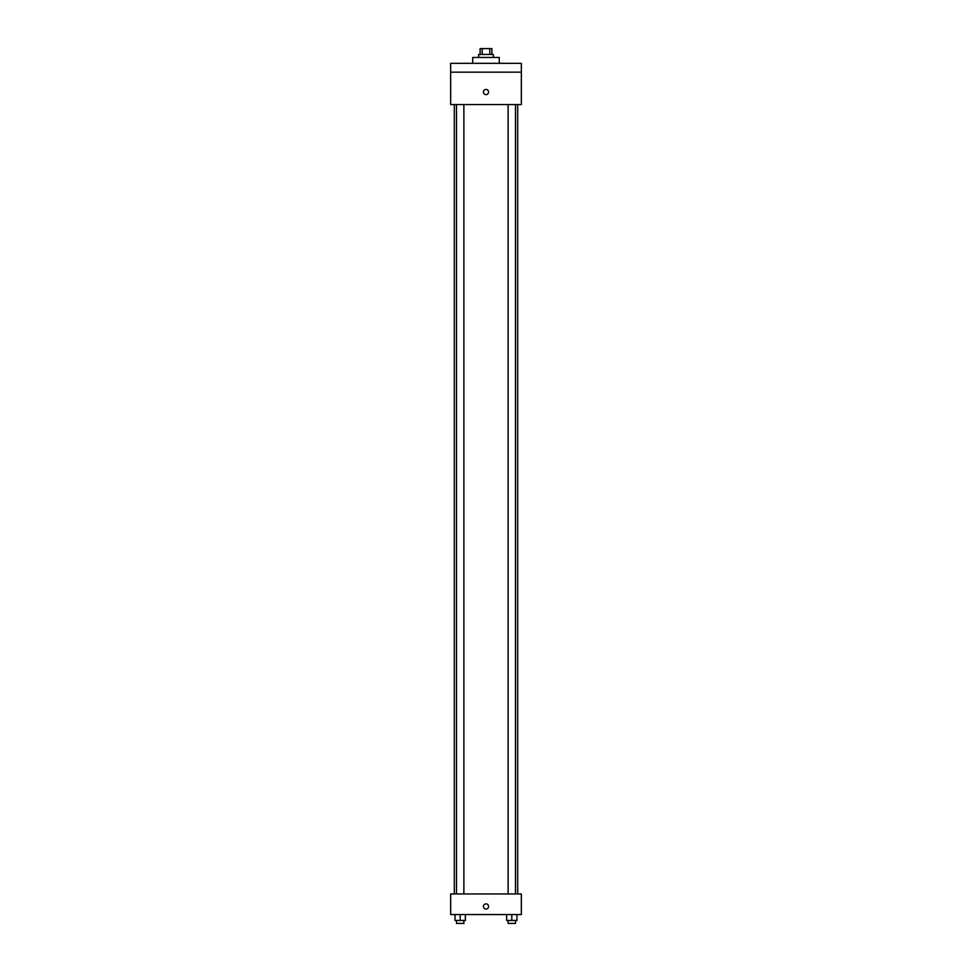 <?xml version="1.0" encoding="UTF-8"?>
<svg xmlns="http://www.w3.org/2000/svg" width="972" height="972" viewBox="0 0 972 972"><rect width="100%" height="100%" fill="white"/><g stroke="black" fill="none" stroke-linecap="round" stroke-linejoin="round"><path stroke-width="1.46" d="M482.221 54.493L482.221 48.6L480.107 48.6L480.107 54.493M482.221 48.6L491.893 48.6L491.893 54.493M489.779 54.493L489.779 48.6M478.637 57.433L478.637 54.493L493.363 54.493L493.363 57.433M499.256 63.326L499.256 57.433L472.744 57.433L472.744 63.326M450.656 63.326L521.344 63.326L521.344 72.159L450.656 72.159L450.656 63.326M521.344 72.159L521.344 104.563L450.656 104.563L450.656 72.159M486 94.624A2.576 2.576 0 0 1 483.764 90.761A2.576 2.576 0 0 1 488.236 90.761A2.576 2.576 0 0 1 486 94.624M450.656 893.948L521.344 893.948L521.344 914.567L450.656 914.567L450.656 893.948M486 909.039A2.576 2.576 0 0 1 483.764 905.175A2.576 2.576 0 0 1 488.236 905.175A2.576 2.576 0 0 1 486 909.039M506.643 914.567L506.643 920.46L516.958 920.46L516.958 914.567L516.958 920.46M511.807 920.46L511.807 914.567M515.488 920.46L515.488 923.4L508.125 923.4L508.125 920.46M455.042 914.567L455.042 920.46L465.357 920.46L465.357 914.567L465.357 920.46M460.193 920.46L460.193 914.567M463.875 920.46L463.875 923.4L456.512 923.4L456.512 920.46M517.687 893.948L517.687 104.563M454.313 893.948L454.313 104.563M508.125 104.563L508.125 893.948M515.488 104.563L515.488 893.948M463.875 893.948L463.875 104.563M456.512 893.948L456.512 104.563"/></g></svg>
